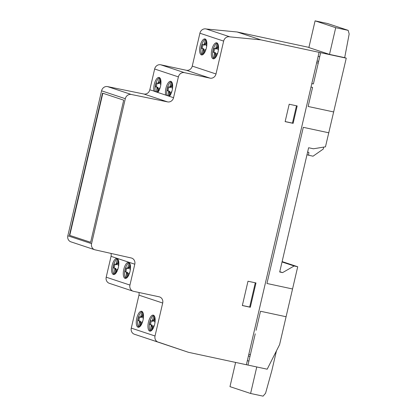 <?xml version="1.0" encoding="UTF-8"?>
<svg xmlns="http://www.w3.org/2000/svg" width="417" height="417" viewBox="0 0 417 417"><rect width="100%" height="100%" fill="white"/><g stroke="black" fill="none" stroke-linecap="round" stroke-linejoin="round"><path stroke-width="0.63" d="M217.257 43.107A8.184 3.263 -77.9 0 0 215.526 44.452A8.184 3.263 -77.9 0 0 212.66 55.612A8.184 3.263 -77.9 0 0 213.895 58.781M215.625 57.437A8.184 3.263 102.1 0 1 213.223 58.807A8.184 3.263 102.1 0 1 211.383 55.341A8.184 3.263 102.1 0 1 214.249 44.176A8.184 3.263 102.1 0 1 216.652 42.805A8.184 3.263 102.1 0 1 218.518 48.763A8.184 3.263 102.1 0 1 215.625 57.437M205.576 39.229A8.184 3.263 -77.9 0 0 201.083 48.038A8.184 3.263 -77.9 0 0 202.214 54.908M202.172 54.919A8.184 3.263 102.1 0 1 201.541 54.935A8.184 3.263 102.1 0 1 199.8 47.762A8.184 3.263 102.1 0 1 204.346 38.948A8.184 3.263 102.1 0 1 204.971 38.932A8.184 3.263 102.1 0 1 206.597 46.86A8.184 3.263 102.1 0 1 202.172 54.919M117.542 258.837A8.184 3.263 -77.9 0 0 113.377 265.832A8.184 3.263 -77.9 0 0 113.982 274.329A8.184 3.263 -77.9 0 0 114.18 274.516M117.745 259.03A8.184 3.263 102.1 0 1 117.823 269.377A8.184 3.263 102.1 0 1 113.507 274.542A8.184 3.263 102.1 0 1 112.705 274.052A8.184 3.263 102.1 0 1 112.298 264.764A8.184 3.263 102.1 0 1 116.937 258.54A8.184 3.263 102.1 0 1 117.745 259.03M129.223 262.71A8.184 3.263 -77.9 0 0 125.58 267.85A8.184 3.263 -77.9 0 0 125.861 278.389M124.297 267.573A8.184 3.263 102.1 0 1 128.618 262.413A8.184 3.263 102.1 0 1 129.421 262.903A8.184 3.263 102.1 0 1 129.505 273.25A8.184 3.263 102.1 0 1 125.189 278.415A8.184 3.263 102.1 0 1 124.297 267.573M140.972 311.28A8.184 3.263 102.1 0 1 141.598 311.264A8.184 3.263 102.1 0 1 143.339 318.442A8.184 3.263 102.1 0 1 138.798 327.256A8.184 3.263 102.1 0 1 138.168 327.272A8.184 3.263 102.1 0 1 136.547 319.339A8.184 3.263 102.1 0 1 140.972 311.28M153.883 315.44A8.184 3.263 -77.9 0 0 149.729 322.383A8.184 3.263 -77.9 0 0 150.521 331.119M154.676 324.176A8.184 3.263 102.1 0 1 149.849 331.145A8.184 3.263 102.1 0 1 149.708 331.108A8.184 3.263 102.1 0 1 148.452 322.112A8.184 3.263 102.1 0 1 153.279 315.143A8.184 3.263 102.1 0 1 154.676 324.176M69.436 235.292L102.519 93.127L123.708 100.158L90.63 242.319L69.436 235.292L90.635 242.287M102.832 93.231L69.759 235.36M155.041 322.159L154.394 321.742L154.295 321.168L154.994 317.764M152.179 329.863L153.112 326.24L153.451 325.813L154.207 325.859M154.676 316.639L153.659 316.3L152.231 321.027L150.386 320.616L149.526 324.306L151.288 325.093L150.469 330.019L151.668 330.42M150.469 330.019L151.752 330.337M151.303 326.422L152.262 326.631L151.428 330.228M142.202 311.567A8.184 3.263 -77.9 0 0 137.97 318.859A8.184 3.263 -77.9 0 0 138.84 327.246M143.359 318.28L142.718 317.869L142.614 317.295L143.312 313.892M140.498 325.99L141.436 322.362L141.77 321.934L142.525 321.987M142.995 312.76L141.983 312.427L140.555 317.149L138.705 316.738L137.845 320.433L139.606 321.22L138.788 326.146L139.987 326.542M138.788 326.146L140.076 326.459M139.627 322.549L140.586 322.753L139.747 326.355M141.144 316.023L142.103 316.227L141.848 316.93L141.196 317.436L140.237 317.228M142.916 312.734L142.103 316.227M140.889 316.722L141.848 316.93M140.555 317.149L141.514 317.358M137.845 320.433L140.326 321.163L140.586 322.753M139.643 317.05L138.804 320.642M139.2 320.882L140.159 321.09M139.367 320.954L140.326 321.163M139.606 321.22L140.565 321.424M139.711 321.794L140.67 321.997M152.825 319.896L153.784 320.105L153.529 320.803L152.872 321.309L151.913 321.1M154.598 316.612L153.784 320.105M152.57 320.6L153.529 320.803M152.231 321.027L153.195 321.231M149.526 324.306L152.007 325.036L152.262 326.631M151.319 320.923L150.485 324.515M150.881 324.76L151.84 324.963M151.048 324.833L152.007 325.036M151.288 325.093L152.247 325.296M151.392 325.667L152.351 325.87M130.38 269.429L129.734 269.017L129.635 268.444L130.333 265.035M127.519 277.138L128.452 273.51L128.79 273.083L129.546 273.13M130.015 263.909L128.999 263.57L127.571 268.298L125.725 267.886L124.865 271.582L126.627 272.364L125.809 277.295L127.008 277.691M118.699 265.556L118.058 265.139L117.954 264.566L118.652 261.162M115.837 273.26L116.776 269.637L117.109 269.21L117.865 269.257M118.334 260.036L117.323 259.697L115.895 264.425L114.044 264.013L113.184 267.704L114.946 268.491L114.128 273.416L115.327 273.818M114.128 273.416L115.415 273.734M114.967 269.82L115.926 270.028L115.087 273.625M128.165 267.167L129.124 267.375L128.869 268.074L128.212 268.579L127.253 268.376M129.937 263.883L129.124 267.375M127.91 267.87L128.869 268.074M127.571 268.298L128.535 268.501M124.865 271.582L127.586 272.572L126.768 277.498L127.091 277.607M126.659 268.194L125.825 271.785M126.221 272.03L127.18 272.233M126.387 272.103L127.347 272.306M126.627 272.364L127.586 272.572M126.732 272.937L127.691 273.145M126.643 273.693L127.602 273.901M125.809 277.295L126.768 277.498M116.484 263.294L117.443 263.502L117.187 264.201L116.536 264.706L115.577 264.498M118.256 260.01L117.443 263.502M116.228 263.997L117.187 264.201M115.895 264.425L116.854 264.628M113.184 267.704L115.665 268.433L115.926 270.028M114.983 264.321L114.143 267.912M114.539 268.157L115.499 268.36M114.706 268.23L115.665 268.433M114.946 268.491L115.905 268.694M115.05 269.064L116.009 269.267M308.924 47.376L237.127 31.984L206.238 28.997A5.421 4.968 108.4 0 0 199.905 33.219L192.253 66.1A5.322 4.874 -71.6 0 1 186.295 70.264L160.696 64.776A5.39 4.941 108.4 0 0 154.65 69.003L149.807 89.817L157.918 92.246M157.741 92.449L154.019 91.214A8.184 3.263 102.1 0 1 154.936 82.118A8.184 3.263 102.1 0 1 159.08 77.442A8.184 3.263 102.1 0 1 160.92 83.744A8.184 3.263 102.1 0 1 157.741 92.449L165.7 95.086A8.184 3.263 102.1 0 1 166.612 85.991A8.184 3.263 102.1 0 1 170.762 81.315A8.184 3.263 102.1 0 1 172.596 87.622A8.184 3.263 102.1 0 1 169.417 96.322L173.545 97.693L178.393 76.879A5.39 4.941 -71.6 0 1 184.434 72.652L210.032 78.141A5.322 4.874 108.4 0 0 215.996 73.976L223.648 41.095A5.421 4.968 -71.6 0 1 229.981 36.873L260.865 39.855L346.256 58.166L325.469 146.82L313.428 148.78L308.611 147.748L279.698 271.993L282.59 272.614L294.126 265.983L297.717 266.755L279.588 344.645L267.188 369.196L188.442 352.308L158.893 342.305A5.395 4.941 -71.6 0 1 158.168 342.128A5.395 4.941 -71.6 0 1 155.025 335.993L162.693 303.034A5.353 4.905 108.4 0 0 159.575 296.93A5.353 4.905 108.4 0 0 159.08 296.8L133.576 291.327A5.39 4.941 -71.6 0 1 133.086 291.196A5.39 4.941 -71.6 0 1 129.942 285.066L134.795 264.216A5.374 4.926 108.4 0 0 131.663 258.092A5.374 4.926 108.4 0 0 131.235 257.972L95.112 249.846A5.327 4.884 -71.6 0 1 94.675 249.726A5.327 4.884 -71.6 0 1 91.573 243.653L125.308 98.688A5.374 4.926 -71.6 0 1 131.272 94.471L167.592 101.894A5.343 4.895 108.4 0 0 173.545 97.693M159.685 77.744A8.184 3.263 -77.9 0 0 155.958 83.145A8.184 3.263 -77.9 0 0 155.296 91.485M160.842 84.458L160.201 84.046L160.097 83.473L160.795 80.064M157.98 92.167L158.919 88.54L159.252 88.112L160.008 88.164M160.477 78.938L159.461 78.605L158.038 83.327L156.187 82.915L155.327 86.611L157.089 87.393L156.38 91.844M157.11 88.727L158.069 88.93L157.339 92.053M169.417 96.322L165.7 95.086L169.599 96.118M171.366 81.617A8.184 3.263 -77.9 0 0 167.634 87.017A8.184 3.263 -77.9 0 0 166.977 95.363M172.518 88.331L171.877 87.919L171.773 87.346L172.476 83.942M169.662 96.04L170.595 92.412L170.934 91.985L171.684 92.037M172.158 82.811L171.142 82.477L169.714 87.2L167.869 86.788L167.008 90.484L168.77 91.271L168.061 95.722M156.849 87.132L158.048 87.601L158.069 88.93M156.683 87.059L157.808 87.341M157.089 87.393L158.048 87.601M157.193 87.966L158.152 88.175M158.627 82.201L159.586 82.404L159.33 83.108L158.674 83.609L157.715 83.405M160.399 78.912L159.586 82.404M158.371 82.9L159.33 83.108M158.038 83.327L158.997 83.536M155.327 86.611L157.642 87.268M157.126 83.228L156.286 86.814M168.531 91.005L169.49 91.214L169.834 92.048L169.021 95.926M168.364 90.932L169.49 91.214M168.77 91.271L169.729 91.474M168.869 91.844L169.834 92.048M168.786 92.6L169.745 92.803M170.308 86.074L171.267 86.277L171.012 86.981L170.355 87.487L169.396 87.278M172.08 82.785L171.267 86.277M170.053 86.772L171.012 86.981M169.714 87.2L170.673 87.408M167.008 90.484L169.323 91.141M168.802 87.101L167.968 90.692M206.373 40.428L205.357 40.089L203.929 44.817L202.083 44.405L201.223 48.101L202.98 48.883L202.162 53.814L203.36 54.21M206.733 45.948L206.092 45.536L205.988 44.963L206.691 41.554M203.871 53.657L204.81 50.03L205.143 49.602L205.899 49.649M204.518 43.686L205.477 43.894L205.221 44.593L204.57 45.099L203.611 44.895M206.29 40.402L205.477 43.894M204.262 44.39L205.221 44.593M203.929 44.817L204.888 45.02M201.223 48.101L203.939 49.091L203.121 54.017L203.449 54.127M203.016 44.713L202.182 48.304M202.573 48.549L203.538 48.753M202.74 48.622L203.699 48.825M202.98 48.883L203.939 49.091M203.084 49.456L204.043 49.665M203.001 50.217L203.96 50.421M202.162 53.814L203.121 54.017M218.049 44.301L217.033 43.967L215.61 48.69L213.759 48.278L212.899 51.974L214.661 52.756L213.843 57.687L215.042 58.083M218.414 49.821L217.768 49.409L217.669 48.836L218.367 45.427M215.553 57.53L216.486 53.902L216.824 53.475L217.58 53.527M216.199 47.564L217.158 47.767L216.903 48.471L216.246 48.971L215.287 48.768M217.971 44.275L217.158 47.767M215.943 48.263L216.903 48.471M215.61 48.69L216.569 48.898M212.899 51.974L215.62 52.964L214.802 57.89L215.13 57.999M214.698 48.591L213.858 52.177M214.255 52.422L215.214 52.631M214.421 52.495L215.38 52.704M214.661 52.756L215.62 52.964M214.765 53.329L215.725 53.538M214.677 54.09L215.641 54.293M213.843 57.687L214.802 57.89M250.33 307.256L242.334 305.541L247.99 281.235L255.986 282.95L250.33 307.256L242.334 305.541L247.99 281.235L255.986 282.95L250.33 307.256L249.653 307.032L255.293 282.799M242.35 305.468L249.653 307.032M293.125 123.343L285.134 121.628L289.184 104.229L297.175 105.944L293.125 123.343L285.134 121.628L289.184 104.229L297.175 105.944L293.125 123.343L292.447 123.119L296.482 105.793M285.15 121.555L292.447 123.119M348.19 30.363L349.17 34.001L344.692 57.65L329.503 54.392L335.716 27.689L348.19 30.363L327.569 23.524L315.096 20.85L335.716 27.689M315.096 20.85L308.882 47.554L329.503 54.392M323.701 147.107L323.248 149.062L313.042 156.193L308.658 155.249L308.841 152.361L307.6 152.096M306.995 154.697L308.658 155.249M144.506 337.598L188.442 352.308M279.771 271.681L282.59 272.614M282.033 261.97L294.126 265.983M282.121 261.579L297.717 266.755M138.929 292.473A5.353 4.905 -71.6 0 1 138.95 295.158L131.282 328.116A5.395 4.941 108.4 0 0 134.425 334.252L158.168 342.128M110.964 253.411A5.374 4.926 -71.6 0 1 111.052 256.34L106.205 277.19A5.39 4.941 108.4 0 0 109.348 283.32L133.086 291.196M149.807 89.817A5.343 4.895 -71.6 0 1 143.855 94.018L107.529 86.595A5.374 4.926 108.4 0 0 101.566 90.812L67.83 235.777A5.327 4.884 108.4 0 0 70.937 241.855L94.675 249.726M206.238 28.997L229.981 36.873M237.127 31.984L260.865 39.855M344.692 57.65L346.256 58.166M276.45 350.838L271.889 370.426L265.566 393.262L263.07 396.15L250.596 393.476L256.768 366.96M235.61 362.425L229.975 386.637L250.596 393.476M250.398 354.632L248.813 354.294M248.412 356.019L249.997 356.358M248.897 361.07L247.338 360.648M286.083 316.738L260.495 311.249L256.054 330.327M328.883 132.815L303.295 127.326L266.953 283.482L292.546 288.971M255.24 333.819L247.969 365.073M311.004 87.054L312.583 87.393L308.142 106.476L333.736 111.965M320.663 52.678L313.391 83.937L311.807 83.598M318.14 56.394L319.73 56.696M319.083 52.339L246.395 364.703M318.64 61.367L317.061 61.028M316.659 62.748L318.239 63.087M154.65 69.003L178.393 76.879M131.282 328.116L155.025 335.993M138.95 295.158L162.693 303.034M106.205 277.19L129.942 285.066M111.052 256.34L134.795 264.216M67.83 235.777L91.573 243.653M101.566 90.812L125.308 98.688M107.529 86.595L131.272 94.471M143.855 94.018L167.592 101.894M160.696 64.776L184.434 72.652M186.295 70.264L210.032 78.141M192.253 66.1L215.996 73.976M199.905 33.219L223.648 41.095"/></g></svg>
